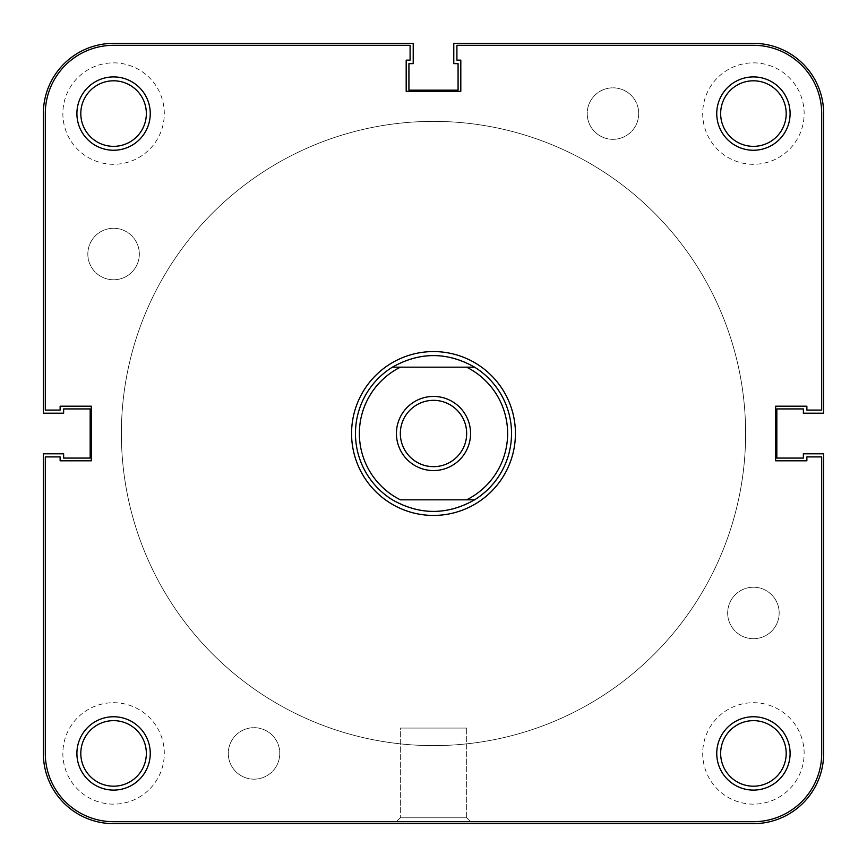 <?xml version="1.0" encoding="UTF-8"?>
<svg xmlns="http://www.w3.org/2000/svg" width="867" height="867" viewBox="0 0 867 867"><rect width="100%" height="100%" fill="white"/><g stroke="black" fill="none" stroke-linecap="round" stroke-linejoin="round"><path stroke-width="0.65" stroke-dasharray="4.33 3.25" d="M113.577 279.781A25.75 25.75 0 0 1 87.827 254.031A25.75 25.75 0 0 1 113.577 228.281A25.75 25.75 0 0 1 139.327 254.031A25.75 25.75 0 0 1 113.577 279.781A25.75 25.75 0 0 1 87.827 254.031A25.75 25.75 0 0 1 113.577 228.281A25.75 25.75 0 0 1 139.327 254.031A25.75 25.75 0 0 1 113.577 279.781M612.969 139.327A25.75 25.75 0 0 1 587.219 113.577A25.75 25.75 0 0 1 612.969 87.827A25.75 25.75 0 0 1 638.719 113.577A25.75 25.75 0 0 1 612.969 139.327A25.75 25.75 0 0 1 587.219 113.577A25.75 25.75 0 0 1 612.969 87.827A25.75 25.75 0 0 1 638.719 113.577A25.75 25.75 0 0 1 612.969 139.327M753.423 638.719A25.75 25.75 0 0 1 727.673 612.969A25.75 25.75 0 0 1 753.423 587.219A25.75 25.75 0 0 1 779.173 612.969A25.75 25.75 0 0 1 753.423 638.719A25.75 25.75 0 0 1 727.673 612.969A25.75 25.75 0 0 1 753.423 587.219A25.75 25.75 0 0 1 779.173 612.969A25.75 25.75 0 0 1 753.423 638.719M254.031 779.173A25.75 25.75 0 0 1 228.281 753.423A25.75 25.75 0 0 1 254.031 727.673A25.75 25.75 0 0 1 279.781 753.423A25.75 25.75 0 0 1 254.031 779.173A25.75 25.75 0 0 1 228.281 753.423A25.75 25.75 0 0 1 254.031 727.673A25.75 25.75 0 0 1 279.781 753.423A25.75 25.75 0 0 1 254.031 779.173M113.577 804.143A50.719 50.719 0 0 1 62.858 753.423A50.719 50.719 0 0 1 113.577 702.703A50.719 50.719 0 0 1 164.296 753.423A50.719 50.719 0 0 1 113.577 804.143A50.719 50.719 0 0 1 62.858 753.423A50.719 50.719 0 0 1 113.577 702.703A50.719 50.719 0 0 1 164.296 753.423A50.719 50.719 0 0 1 113.577 804.143M113.577 164.296A50.719 50.719 0 0 1 62.858 113.577A50.719 50.719 0 0 1 113.577 62.858A50.719 50.719 0 0 1 164.296 113.577A50.719 50.719 0 0 1 113.577 164.296A50.719 50.719 0 0 1 62.858 113.577A50.719 50.719 0 0 1 113.577 62.858A50.719 50.719 0 0 1 164.296 113.577A50.719 50.719 0 0 1 113.577 164.296M753.423 164.296A50.719 50.719 0 0 1 702.703 113.577A50.719 50.719 0 0 1 753.423 62.858A50.719 50.719 0 0 1 804.143 113.577A50.719 50.719 0 0 1 753.423 164.296A50.719 50.719 0 0 1 702.703 113.577A50.719 50.719 0 0 1 753.423 62.858A50.719 50.719 0 0 1 804.143 113.577A50.719 50.719 0 0 1 753.423 164.296M753.423 804.143A50.719 50.719 0 0 1 702.703 753.423A50.719 50.719 0 0 1 753.423 702.703A50.719 50.719 0 0 1 804.143 753.423A50.719 50.719 0 0 1 753.423 804.143A50.719 50.719 0 0 1 702.703 753.423A50.719 50.719 0 0 1 753.423 702.703A50.719 50.719 0 0 1 804.143 753.423A50.719 50.719 0 0 1 753.423 804.143M433.5 745.62A312.12 312.12 0 0 1 121.38 433.5A312.12 312.12 0 0 1 433.5 121.38A312.12 312.12 0 0 1 745.62 433.5A312.12 312.12 0 0 1 433.5 745.62A312.12 312.12 0 0 1 121.38 433.5A312.12 312.12 0 0 1 433.5 121.38A312.12 312.12 0 0 1 745.62 433.5A312.12 312.12 0 0 1 433.5 745.62M823.65 753.423A70.227 70.227 0 0 1 753.423 823.65L113.577 823.65A70.227 70.227 0 0 1 43.35 753.423L43.35 453.788L63.638 453.788L63.638 458.079L90.168 458.079L90.168 408.921L63.638 408.921L63.638 413.212L43.35 413.212L43.35 113.577A70.227 70.227 0 0 1 113.577 43.35L413.212 43.35L413.212 63.638L408.921 63.638L408.921 90.168L458.079 90.168L458.079 63.638L453.788 63.638L453.788 43.35L753.423 43.35A70.227 70.227 0 0 1 823.65 113.577L823.65 413.212L803.362 413.212L803.362 408.921L776.832 408.921L776.832 458.079L803.362 458.079L803.362 453.788L823.65 453.788L823.65 753.423M466.663 817.798L470.564 821.699L396.436 821.699L470.564 821.699L396.436 821.699L470.564 821.699L466.663 817.798L400.337 817.798L396.436 821.699L400.337 817.798L466.663 817.798L400.337 817.798L466.663 817.798L466.663 728.063L400.337 728.063L400.337 817.798L400.337 728.063L466.663 728.063L466.663 817.798M511.53 433.5A78.03 78.03 0 0 0 433.5 355.47A78.03 78.03 0 0 0 355.47 433.5A78.03 78.03 0 0 1 433.5 355.47A78.03 78.03 0 0 1 511.53 433.5A78.03 78.03 0 0 1 433.5 511.53A78.03 78.03 0 0 1 355.47 433.5A78.03 78.03 0 0 0 433.5 511.53A78.03 78.03 0 0 0 511.53 433.5A78.03 78.03 0 0 0 433.5 355.47A78.03 78.03 0 0 0 355.47 433.5A78.03 78.03 0 0 1 433.5 355.47A78.03 78.03 0 0 1 511.53 433.5A78.03 78.03 0 0 1 433.5 511.53A78.03 78.03 0 0 1 355.47 433.5A78.03 78.03 0 0 0 433.5 511.53A78.03 78.03 0 0 0 511.53 433.5A78.03 78.03 0 0 1 433.5 511.53A78.03 78.03 0 0 1 355.47 433.5A78.03 78.03 0 0 0 392.393 499.825C419.801 515.258 447.199 515.258 474.607 499.825A78.03 78.03 0 0 0 511.53 433.5A78.03 78.03 0 0 1 433.5 511.53A78.03 78.03 0 0 1 355.47 433.5A78.03 78.03 0 0 1 433.5 355.47A78.03 78.03 0 0 1 511.53 433.5A78.03 78.03 0 0 0 474.607 367.175L466.609 367.175A74.129 74.129 0 0 1 466.609 499.825L400.391 499.825A74.129 74.129 0 0 1 400.391 367.175L392.393 367.175A78.03 78.03 0 0 0 355.47 433.5A78.03 78.03 0 0 1 433.5 355.47A78.03 78.03 0 0 1 511.53 433.5M720.65 113.577A32.773 32.773 0 0 1 753.423 80.804A32.773 32.773 0 0 1 786.196 113.577A32.773 32.773 0 0 1 753.423 146.35A32.773 32.773 0 0 1 720.65 113.577A32.773 32.773 0 0 1 753.423 80.804A32.773 32.773 0 0 1 786.196 113.577A32.773 32.773 0 0 0 753.423 80.804A32.773 32.773 0 0 0 720.65 113.577A32.773 32.773 0 0 0 753.423 146.35A32.773 32.773 0 0 0 786.196 113.577A32.773 32.773 0 0 1 753.423 146.35A32.773 32.773 0 0 1 720.65 113.577M80.804 113.577A32.773 32.773 0 0 1 113.577 80.804A32.773 32.773 0 0 1 146.35 113.577A32.773 32.773 0 0 1 113.577 146.35A32.773 32.773 0 0 1 80.804 113.577A32.773 32.773 0 0 1 113.577 80.804A32.773 32.773 0 0 1 146.35 113.577A32.773 32.773 0 0 0 113.577 80.804A32.773 32.773 0 0 0 80.804 113.577A32.773 32.773 0 0 0 113.577 146.35A32.773 32.773 0 0 0 146.35 113.577A32.773 32.773 0 0 1 113.577 146.35A32.773 32.773 0 0 1 80.804 113.577M80.804 753.423A32.773 32.773 0 0 1 113.577 720.65A32.773 32.773 0 0 1 146.35 753.423A32.773 32.773 0 0 1 113.577 786.196A32.773 32.773 0 0 1 80.804 753.423A32.773 32.773 0 0 1 113.577 720.65A32.773 32.773 0 0 1 146.35 753.423A32.773 32.773 0 0 0 113.577 720.65A32.773 32.773 0 0 0 80.804 753.423A32.773 32.773 0 0 0 113.577 786.196A32.773 32.773 0 0 0 146.35 753.423A32.773 32.773 0 0 1 113.577 786.196A32.773 32.773 0 0 1 80.804 753.423M720.65 753.423A32.773 32.773 0 0 1 753.423 720.65A32.773 32.773 0 0 1 786.196 753.423A32.773 32.773 0 0 1 753.423 786.196A32.773 32.773 0 0 1 720.65 753.423A32.773 32.773 0 0 1 753.423 720.65A32.773 32.773 0 0 1 786.196 753.423A32.773 32.773 0 0 0 753.423 720.65A32.773 32.773 0 0 0 720.65 753.423A32.773 32.773 0 0 0 753.423 786.196A32.773 32.773 0 0 0 786.196 753.423A32.773 32.773 0 0 1 753.423 786.196A32.773 32.773 0 0 1 720.65 753.423M745.62 433.5A312.12 312.12 0 0 1 433.5 745.62A312.12 312.12 0 0 1 121.38 433.5A312.12 312.12 0 0 1 433.5 121.38A312.12 312.12 0 0 1 745.62 433.5A312.12 312.12 0 0 1 433.5 745.62A312.12 312.12 0 0 1 121.38 433.5A312.12 312.12 0 0 1 433.5 121.38A312.12 312.12 0 0 1 745.62 433.5A312.12 312.12 0 0 0 433.5 121.38A312.12 312.12 0 0 0 121.38 433.5A312.12 312.12 0 0 0 433.5 745.62A312.12 312.12 0 0 0 745.62 433.5A312.12 312.12 0 0 0 433.5 121.38A312.12 312.12 0 0 0 121.38 433.5A312.12 312.12 0 0 0 433.5 745.62A312.12 312.12 0 0 0 745.62 433.5A312.12 312.12 0 0 1 433.5 745.62A312.12 312.12 0 0 1 121.38 433.5A312.12 312.12 0 0 1 433.5 121.38A312.12 312.12 0 0 1 745.62 433.5A312.12 312.12 0 0 1 433.5 745.62A312.12 312.12 0 0 1 121.38 433.5A312.12 312.12 0 0 1 433.5 121.38A312.12 312.12 0 0 1 745.62 433.5M113.577 45.301L410.091 45.301L410.091 60.126L406.19 60.126L406.19 91.338L460.81 91.338L460.81 60.126L456.909 60.126L456.909 45.301L753.423 45.301A68.276 68.276 0 0 1 821.699 113.577L821.699 410.091L806.874 410.091L806.874 406.19L775.662 406.19L775.662 460.81L806.874 460.81L806.874 456.909L821.699 456.909L821.699 753.423A68.276 68.276 0 0 1 753.423 821.699L113.577 821.699L753.423 821.699A68.276 68.276 0 0 0 821.699 753.423L821.699 456.909L821.699 753.423A68.276 68.276 0 0 1 753.423 821.699L113.577 821.699A68.276 68.276 0 0 1 45.301 753.423A68.276 68.276 0 0 0 113.577 821.699A68.276 68.276 0 0 1 45.301 753.423L45.301 456.909L45.301 753.423L45.301 456.909L60.126 456.909L60.126 460.81L91.338 460.81L91.338 406.19L60.126 406.19L60.126 410.091L45.301 410.091L45.301 113.577L45.301 410.091L60.126 410.091L60.126 406.19L91.338 406.19L91.338 460.81L60.126 460.81L60.126 456.909L45.301 456.909L60.126 456.909L60.126 460.81L91.338 460.81L91.338 406.19L60.126 406.19L60.126 410.091L45.301 410.091L45.301 113.577A68.276 68.276 0 0 1 113.577 45.301A68.276 68.276 0 0 0 45.301 113.577A68.276 68.276 0 0 1 113.577 45.301L410.091 45.301L113.577 45.301M150.251 753.423A36.674 36.674 0 0 0 113.577 716.749A36.674 36.674 0 0 0 76.903 753.423A36.674 36.674 0 0 0 113.577 790.097A36.674 36.674 0 0 0 150.251 753.423M790.097 753.423A36.674 36.674 0 0 0 753.423 716.749A36.674 36.674 0 0 0 716.749 753.423A36.674 36.674 0 0 0 753.423 790.097A36.674 36.674 0 0 0 790.097 753.423M150.251 113.577A36.674 36.674 0 0 0 113.577 76.903A36.674 36.674 0 0 0 76.903 113.577A36.674 36.674 0 0 0 113.577 150.251A36.674 36.674 0 0 0 150.251 113.577M790.097 113.577A36.674 36.674 0 0 0 753.423 76.903A36.674 36.674 0 0 0 716.749 113.577A36.674 36.674 0 0 0 753.423 150.251A36.674 36.674 0 0 0 790.097 113.577M515.432 433.5A81.931 81.931 0 0 0 433.5 351.568A81.931 81.931 0 0 0 351.568 433.5A81.931 81.931 0 0 0 433.5 515.432A81.931 81.931 0 0 0 515.432 433.5M466.663 728.063L400.337 728.063L466.663 728.063M753.423 45.301L456.909 45.301L753.423 45.301A68.276 68.276 0 0 1 821.699 113.577L821.699 410.091L821.699 113.577A68.276 68.276 0 0 0 753.423 45.301M821.699 456.909L806.874 456.909L806.874 460.81L775.662 460.81L775.662 406.19L806.874 406.19L806.874 410.091L821.699 410.091L806.874 410.091L806.874 406.19L775.662 406.19L775.662 460.81L806.874 460.81L806.874 456.909L821.699 456.909M456.909 45.301L456.909 60.126L460.81 60.126L460.81 91.338L406.19 91.338L406.19 60.126L410.091 60.126L410.091 45.301L410.091 60.126L406.19 60.126L406.19 91.338L460.81 91.338L460.81 60.126L456.909 60.126L456.909 45.301M470.564 433.5A37.064 37.064 0 0 0 433.5 396.436A37.064 37.064 0 0 0 396.436 433.5A37.064 37.064 0 0 0 433.5 470.564A37.064 37.064 0 0 0 470.564 433.5M400.337 433.5A33.163 33.163 0 0 1 433.5 400.337A33.163 33.163 0 0 1 466.663 433.5A33.163 33.163 0 0 0 433.5 400.337A33.163 33.163 0 0 0 400.337 433.5A33.163 33.163 0 0 1 433.5 400.337A33.163 33.163 0 0 1 466.663 433.5A33.163 33.163 0 0 1 433.5 466.663A33.163 33.163 0 0 1 400.337 433.5A33.163 33.163 0 0 0 433.5 466.663A33.163 33.163 0 0 0 466.663 433.5A33.163 33.163 0 0 1 433.5 466.663A33.163 33.163 0 0 1 400.337 433.5M392.393 367.175C419.801 351.742 447.199 351.742 474.607 367.175L392.393 367.175M466.609 367.175L400.391 367.175L466.609 367.175M400.391 499.825L466.609 499.825L400.391 499.825"/><path stroke-width="1.3" d="M823.65 753.423A70.227 70.227 0 0 1 753.423 823.65L113.577 823.65A70.227 70.227 0 0 1 43.35 753.423L43.35 453.788L63.638 453.788L63.638 458.079L90.168 458.079L90.168 408.921L63.638 408.921L63.638 413.212L43.35 413.212L43.35 113.577A70.227 70.227 0 0 1 113.577 43.35L413.212 43.35L413.212 63.638L408.921 63.638L408.921 90.168L458.079 90.168L458.079 63.638L453.788 63.638L453.788 43.35L753.423 43.35A70.227 70.227 0 0 1 823.65 113.577L823.65 413.212L803.362 413.212L803.362 408.921L776.832 408.921L776.832 458.079L803.362 458.079L803.362 453.788L823.65 453.788L823.65 753.423M716.749 753.423A36.674 36.674 0 0 1 753.423 716.749A36.674 36.674 0 0 1 790.097 753.423A36.674 36.674 0 0 1 753.423 790.097A36.674 36.674 0 0 1 716.749 753.423M786.196 753.423A32.773 32.773 0 0 0 753.423 720.65A32.773 32.773 0 0 0 720.65 753.423A32.773 32.773 0 0 0 753.423 786.196A32.773 32.773 0 0 0 786.196 753.423M76.903 753.423A36.674 36.674 0 0 1 113.577 716.749A36.674 36.674 0 0 1 150.251 753.423A36.674 36.674 0 0 1 113.577 790.097A36.674 36.674 0 0 1 76.903 753.423M146.35 753.423A32.773 32.773 0 0 0 113.577 720.65A32.773 32.773 0 0 0 80.804 753.423A32.773 32.773 0 0 0 113.577 786.196A32.773 32.773 0 0 0 146.35 753.423M716.749 113.577A36.674 36.674 0 0 1 753.423 76.903A36.674 36.674 0 0 1 790.097 113.577A36.674 36.674 0 0 1 753.423 150.251A36.674 36.674 0 0 1 716.749 113.577M786.196 113.577A32.773 32.773 0 0 0 753.423 80.804A32.773 32.773 0 0 0 720.65 113.577A32.773 32.773 0 0 0 753.423 146.35A32.773 32.773 0 0 0 786.196 113.577M76.903 113.577A36.674 36.674 0 0 1 113.577 76.903A36.674 36.674 0 0 1 150.251 113.577A36.674 36.674 0 0 1 113.577 150.251A36.674 36.674 0 0 1 76.903 113.577M146.35 113.577A32.773 32.773 0 0 0 113.577 80.804A32.773 32.773 0 0 0 80.804 113.577A32.773 32.773 0 0 0 113.577 146.35A32.773 32.773 0 0 0 146.35 113.577M351.568 433.5A81.931 81.931 0 0 1 433.5 351.568A81.931 81.931 0 0 1 515.432 433.5A81.931 81.931 0 0 1 433.5 515.432A81.931 81.931 0 0 1 351.568 433.5M410.091 45.301L113.577 45.301A68.276 68.276 0 0 0 45.301 113.577L45.301 410.091L60.126 410.091L60.126 406.19L91.338 406.19L91.338 460.81L60.126 460.81L60.126 456.909L45.301 456.909L45.301 753.423A68.276 68.276 0 0 0 113.577 821.699L753.423 821.699A68.276 68.276 0 0 0 821.699 753.423L821.699 456.909L806.874 456.909L806.874 460.81L775.662 460.81L775.662 406.19L806.874 406.19L806.874 410.091L821.699 410.091L821.699 113.577A68.276 68.276 0 0 0 753.423 45.301L456.909 45.301L456.909 60.126L460.81 60.126L460.81 91.338L406.19 91.338L406.19 60.126L410.091 60.126L410.091 45.301M396.436 433.5A37.064 37.064 0 0 1 433.5 396.436A37.064 37.064 0 0 1 470.564 433.5A37.064 37.064 0 0 1 433.5 470.564A37.064 37.064 0 0 1 396.436 433.5M466.663 433.5A33.163 33.163 0 0 0 433.5 400.337A33.163 33.163 0 0 0 400.337 433.5A33.163 33.163 0 0 0 433.5 466.663A33.163 33.163 0 0 0 466.663 433.5M507.628 433.5A74.129 74.129 0 0 0 466.609 367.175L474.607 367.175A78.03 78.03 0 0 1 474.607 499.825C447.199 515.258 419.801 515.258 392.393 499.825A78.03 78.03 0 0 1 392.393 367.175L400.391 367.175A74.129 74.129 0 0 0 400.391 499.825L466.609 499.825A74.129 74.129 0 0 0 507.628 433.5M474.607 367.175C447.199 351.742 419.801 351.742 392.393 367.175L474.607 367.175M474.607 499.825L466.609 499.825L474.607 499.825"/></g></svg>
